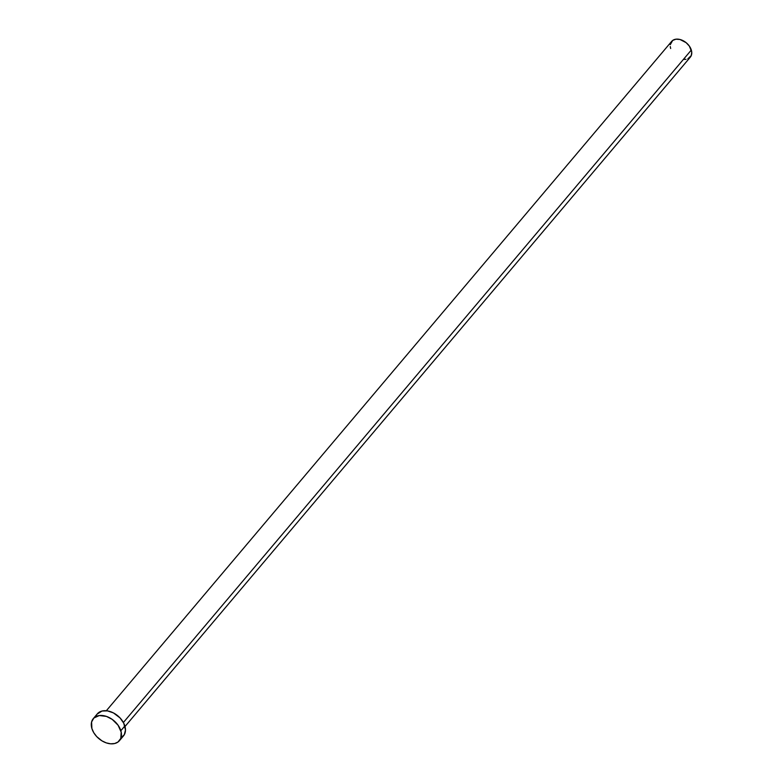 <?xml version="1.0" encoding="UTF-8"?>
<svg xmlns="http://www.w3.org/2000/svg" width="783" height="783" viewBox="0 0 783 783"><rect width="100%" height="100%" fill="white"/><g stroke="black" fill="none" stroke-linecap="round" stroke-linejoin="round"><path stroke-width="1.17" d="M125.006 726.507L690.322 57.149A12.215 8.359 -139.8 0 0 691.32 50.043L123.381 722.503L691.32 50.043A12.215 8.359 -139.8 0 0 682.257 40.285A12.215 8.359 -139.8 0 0 671.657 41.382L106.341 710.739M119.437 740.679L123.46 735.922A17.099 11.706 -139.8 0 0 124.859 725.968L120.836 730.735L124.859 725.968A17.099 11.706 -139.8 0 0 112.155 712.305A17.099 11.706 -139.8 0 0 97.327 713.851L93.304 718.608A17.099 11.706 40.2 0 1 108.132 717.071A17.099 11.706 40.2 0 1 120.836 730.735A17.099 11.706 40.2 0 1 119.437 740.679A17.099 11.706 40.2 0 1 104.599 742.225A17.099 11.706 40.2 0 1 91.905 728.562A17.099 11.706 40.2 0 1 93.304 718.608M97.121 714.106L102.074 711.013L107.525 710.895L113.418 712.902L120.024 717.913L123.743 723.189L125.486 730.03L124.301 734.708L121.003 737.889M95.966 716.112L96.475 715.065M91.905 728.562L91.582 722.014L93.862 718.011L99.324 715.545L106.449 716.406L112.214 719.381L118.086 725.224L121.189 732.115L120.788 738.418L117.979 742.03L114.68 743.517L110.667 743.811L106.282 742.891L101.907 740.826L96.73 736.617L93.774 732.722L91.905 728.562M670.268 44.68L672.695 40.422L675.964 39.189L679.996 39.493L686.123 42.664L689.363 46.109L691.722 52.001L691.291 55.534L687.787 58.911M686.025 59.342L684.068 59.381M670.659 48.497L670.258 46.53"/></g></svg>
